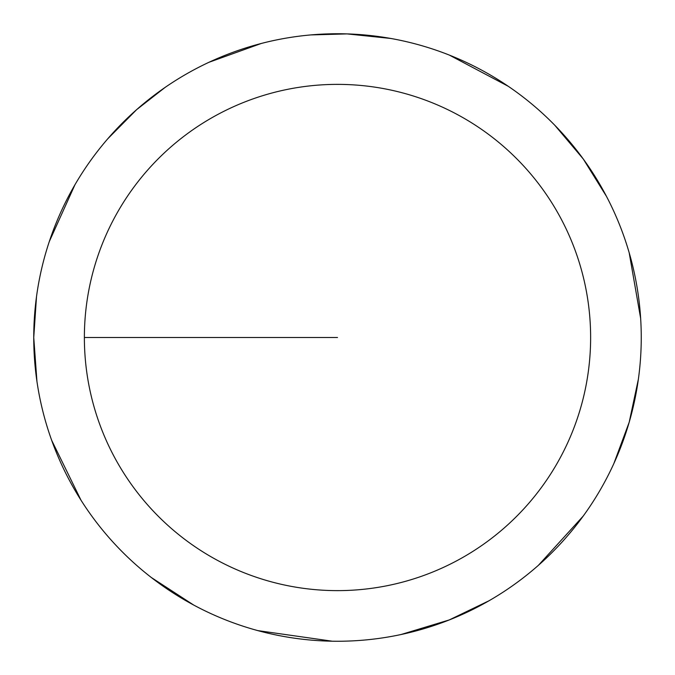 <?xml version="1.0" encoding="UTF-8"?>
<svg xmlns="http://www.w3.org/2000/svg" width="675" height="675" viewBox="0 0 675 675"><rect width="100%" height="100%" fill="white"/><g stroke="black" fill="none" stroke-linecap="round" stroke-linejoin="round"><path stroke-width="1.01" d="M84.375 337.5A253.125 253.125 0 0 1 464.062 118.285A253.125 253.125 0 0 1 464.062 556.715A253.125 253.125 0 0 1 84.375 337.5L337.5 337.5M36.501 296.73L33.75 337.5A303.75 303.75 0 0 1 489.375 74.444A303.75 303.75 0 0 1 489.375 600.556A303.75 303.75 0 0 1 33.75 337.5L36.939 381.426M51.713 440.404L81.025 500.243M151.327 577.513L193.657 605.028M257.816 630.61L332.243 641.208M400.992 634.542L449.314 619.92L488.978 600.784M538.388 565.338L583.225 516.054M613.87 463.531L629.193 422.246L638.381 379.173M640.651 318.414L629.193 252.771M606.471 196.374L583.242 158.963L554.842 125.305M508.216 86.265L449.331 55.088M390.842 38.467L347.043 33.902L310.905 34.914M261.217 43.487L208.87 62.328M165.122 87.404L136.628 109.654L107.865 138.679M74.933 184.781L49.309 241.54"/></g></svg>
